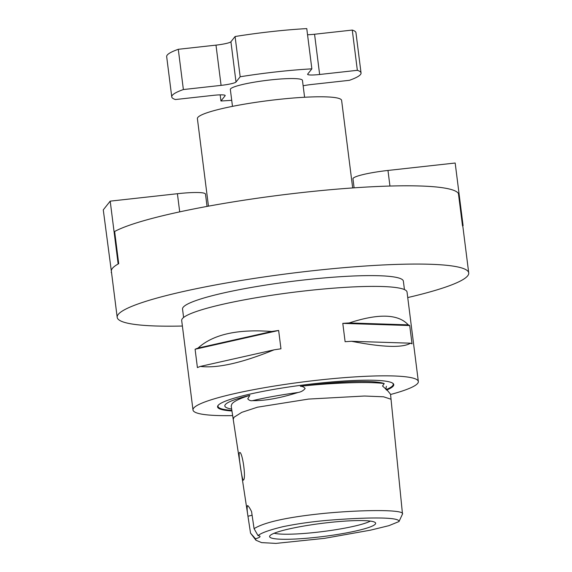 <?xml version="1.0" encoding="UTF-8"?>
<svg xmlns="http://www.w3.org/2000/svg" width="572" height="572" viewBox="0 0 572 572"><rect width="100%" height="100%" fill="white"/><g stroke="black" fill="none" stroke-linecap="round" stroke-linejoin="round"><path stroke-width="0.86" d="M391.048 399.242L383.533 396.789L364.471 396.024L308.601 399.07L257.486 407.192L241.792 412.341L233.977 417.281L233.233 419.405L231.195 406.034L231.946 403.903C234.091 401.208 240.061 398.355 249.864 395.352L247.762 398.806C249.106 400.4 250.715 401.015 252.588 400.65C264.636 400.922 279.787 398.205 298.033 392.492C301.036 391.977 303.403 390.655 305.133 388.51C304.039 387.029 302.452 386.286 300.393 386.286A81.474 10.067 -7.2 0 1 314.55 384.563A81.474 10.067 -7.2 0 1 384.234 383.59L382.554 386.021L387.802 390.876L390.54 394.265L402.488 514.049M300.393 386.286C333.462 382.668 370.549 381.481 384.234 383.59M252.102 515.208A22.716 2.81 -7.2 0 1 247.962 516.223C247.097 511.075 246.911 507.557 247.404 505.662C248.312 505.784 249.707 507.779 251.58 511.654L254.075 528.664L258.022 535.606A22.716 2.81 -7.2 0 1 260.031 536.486A22.716 2.81 -7.2 0 1 255.498 538.795L255.949 540.233L250.529 533.125L233.233 419.405M255.949 540.233L261.583 542.613L275.94 543.4L324.538 538.345L370.584 530.137L388.903 525.668L399.013 521.535L402.495 514.042M255.498 538.795L250.529 533.125M243.5 479.944C246.382 478.235 241.999 449.356 239.368 452.738C238.095 454.247 242.492 483.133 243.5 479.944L243.307 480.072M247.404 505.662L247.933 505.677M254.075 528.664C264.707 522.057 288.46 516.924 325.318 513.263C364.829 509.538 406.506 509.538 402.323 514.314M231.653 409.044A81.474 10.067 -7.2 0 1 225.304 406.856A81.474 10.067 -7.2 0 1 249.864 395.352M404.44 289.589L403.374 281.181A111.297 13.757 172.8 0 0 305.083 279.837A111.297 13.757 172.8 0 0 182.54 309.073L183.598 317.489M304.59 97.254L302.459 80.373A36.343 4.49 172.8 0 0 270.363 79.937A36.343 4.49 172.8 0 0 230.344 89.482L232.482 106.363M352.674 187.938L341.62 100.415A72.68 8.98 172.8 0 0 277.427 99.542A72.68 8.98 172.8 0 0 197.397 118.633L208.458 206.156M407.736 297.569A177.163 21.9 172.8 0 0 468.725 272.923L462.905 226.855A177.163 21.9 172.8 0 0 462.705 226.119A177.163 21.9 172.8 0 0 462.491 225.704L458.422 193.5A177.163 21.9 172.8 0 0 302.373 192.521A177.163 21.9 172.8 0 0 114.643 231.488L118.711 263.685L117.732 264.235A177.163 21.9 -7.2 0 1 118.711 263.685M468.725 272.923A177.163 21.9 172.8 0 0 312.262 270.792A177.163 21.9 172.8 0 0 117.189 317.331A177.163 21.9 172.8 0 0 182.389 326.033M349.213 322.944C378.607 313.306 398.276 313.949 408.229 324.853A113.571 14.035 -7.2 0 1 409.716 325.539L412.033 343.872A113.571 14.035 172.8 0 0 410.546 343.193C402.581 348.005 382.904 347.368 351.53 341.284A113.571 14.035 172.8 0 0 345.109 341.706L342.792 323.373A113.571 14.035 -7.2 0 1 349.213 322.944L408.229 324.853M232.654 415.608A113.571 14.035 -7.2 0 1 192.993 409.988A113.571 14.035 -7.2 0 1 318.046 380.151A113.571 14.035 -7.2 0 1 418.339 381.517A113.571 14.035 -7.2 0 1 390.569 394.494M418.339 381.517L407.042 292.07A113.571 14.035 172.8 0 0 306.742 290.705A113.571 14.035 172.8 0 0 181.696 320.542L192.993 409.988M386.708 390.018A88.81 10.975 172.8 0 0 392.921 383.354A88.81 10.975 172.8 0 0 315.344 383.555A88.81 10.975 172.8 0 0 218.075 405.441A88.81 10.975 172.8 0 0 231.946 410.982M370.363 521.092A50.744 6.271 -7.2 0 1 316.509 532.296A50.744 6.271 -7.2 0 1 274.181 533.24M316.795 537.265A53.439 6.607 -7.2 0 1 269.677 536.136A53.439 6.607 -7.2 0 1 328.442 522.586A53.439 6.607 -7.2 0 1 375.439 522.772A53.439 6.607 -7.2 0 1 316.795 537.265M220.17 94.859L220.949 101.001A95.395 11.79 172.8 0 0 231.71 100.3M235.085 36.522A95.395 11.79 172.8 0 1 306.771 28.6L311.854 68.847A95.395 11.79 172.8 0 0 240.176 76.77L235.085 36.522L230.924 41.77A13.628 1.687 -7.2 0 1 215.994 45.131L178.285 49.299L183.376 89.547A95.395 11.79 172.8 0 0 171.757 96.882A95.395 11.79 172.8 0 0 175.454 99.535L213.163 95.367A13.628 1.687 -7.2 0 1 225.196 95.531A13.628 1.687 -7.2 0 1 225.118 95.753L220.949 101.001M178.285 49.299A95.395 11.79 172.8 0 0 166.674 56.635L171.757 96.882M399.013 521.535C399.935 516.745 366.073 517.46 334.477 519.798C316.373 521.078 299.249 523.359 283.126 526.648C269.584 529.915 261.218 532.904 258.022 535.606M198.048 348.076C213.034 334.413 237.602 328.893 271.736 331.503A113.571 14.035 -7.2 0 1 278.643 330.459L280.959 348.798A113.571 14.035 172.8 0 0 274.052 349.842C241.899 362.948 217.339 368.475 200.364 366.416A113.571 14.035 172.8 0 0 197.412 367.589L195.095 349.249A113.571 14.035 -7.2 0 1 198.048 348.076L271.736 331.503M278.643 330.459L195.095 349.249M274.052 349.842L200.364 366.416M410.546 343.193L351.53 341.284M409.716 325.539L342.792 323.373M117.189 317.331L111.368 271.264A177.163 21.9 -7.2 0 1 117.732 264.235M240.176 76.77L236.007 82.025A13.628 1.687 -7.2 0 1 221.078 85.378L183.376 89.547M303.139 85.786A13.628 1.687 -7.2 0 1 311.726 84.477L349.428 80.309A95.395 11.79 172.8 0 0 361.046 72.973A95.395 11.79 172.8 0 0 357.35 70.32L319.641 74.489A13.628 1.687 -7.2 0 1 307.607 74.324A13.628 1.687 -7.2 0 1 307.686 74.103L311.854 68.847M361.046 72.973L355.963 32.718A95.395 11.79 172.8 0 0 352.266 30.073L314.557 34.241A13.628 1.687 -7.2 0 1 307.55 34.742M357.35 70.32L352.266 30.073M354.104 187.838L352.96 178.8A31.796 3.932 -7.2 0 1 387.973 170.449L455.176 163.02L463.091 225.633L462.705 226.119M462.491 225.704L463.091 225.633M207.05 206.42L205.491 194.094A31.796 3.932 172.8 0 0 177.406 193.715L110.203 201.144L103.275 209.874L111.519 272.451M110.203 201.144L118.118 263.756M111.476 272.122L111.182 272.486M392.628 383.147A88.324 10.918 -7.2 0 1 386.336 389.518M231.86 410.389A88.324 10.918 -7.2 0 1 218.304 405.176M252.588 400.65A81.896 10.124 -7.2 0 1 298.033 392.492M386.043 389.668A81.896 10.124 -7.2 0 1 386.872 390.161L387.68 390.783M387.973 170.449L389.947 186.05M177.406 193.715L179.701 211.869M319.641 74.489L314.557 34.241M225.118 95.753L225.061 95.331M236.007 82.025L230.924 41.77M221.078 85.378L215.994 45.131M386.4 386.322L385.943 388.338L386.872 390.161"/></g></svg>
